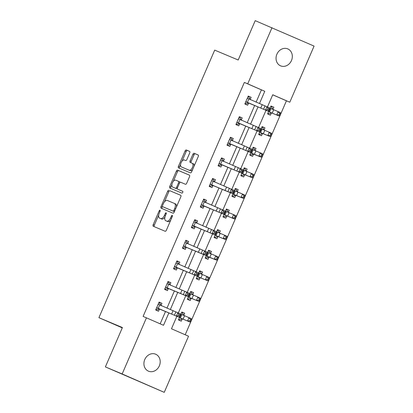 <?xml version="1.0" encoding="UTF-8"?>
<svg xmlns="http://www.w3.org/2000/svg" width="413" height="413" viewBox="0 0 413 413"><rect width="100%" height="100%" fill="white"/><g stroke="black" fill="none" stroke-linecap="round" stroke-linejoin="round"><path stroke-width="0.62" d="M159.996 210.212A0.991 0.501 -66.4 0 0 159.144 210.924L153.182 224.698A1.415 0.712 -66.4 0 0 153.275 226.267L165.138 231.259A1.415 0.712 -66.4 0 0 166.362 230.242L172.319 216.469A0.991 0.501 -66.4 0 0 172.257 215.369A0.991 0.501 -66.4 0 0 172.252 215.364A0.991 0.501 -66.4 0 0 171.4 216.082L170.626 217.863A4.517 2.287 -66.4 0 1 166.723 221.125L165.737 220.707A4.517 2.287 -66.4 0 1 165.721 220.702A4.517 2.287 -66.4 0 1 165.422 215.674L166.191 213.893A0.991 0.501 -66.4 0 0 166.129 212.788A0.991 0.501 -66.4 0 0 165.272 213.5L164.498 215.287A4.517 2.287 -66.4 0 1 160.595 218.544L159.609 218.131A4.517 2.287 -66.4 0 1 159.594 218.126A4.517 2.287 -66.4 0 1 159.294 213.098L160.063 211.311A0.991 0.501 -66.4 0 0 160.001 210.212A0.991 0.501 -66.4 0 0 159.996 210.212M291.464 60.551A9.21 7.945 -67.2 0 1 280.613 65.858A9.21 7.945 -67.2 0 1 276.906 54.191A9.21 7.945 -67.2 0 1 287.753 48.884A9.21 7.945 -67.2 0 1 291.464 60.551M159.341 365.866A9.21 7.945 -67.2 0 1 148.489 371.179A9.21 7.945 -67.2 0 1 144.782 359.506A9.21 7.945 -67.2 0 1 155.634 354.199A9.21 7.945 -67.2 0 1 159.341 365.866M189.717 152.96A1.415 0.712 -66.4 0 0 189.624 151.39A1.415 0.712 -66.4 0 0 189.619 151.385L186.294 149.986A1.415 0.712 -66.4 0 0 185.07 151.008L178.452 166.3A1.415 0.712 -66.4 0 0 178.545 167.874L190.408 172.861A1.415 0.712 -66.4 0 0 191.632 171.844L198.25 156.548A1.415 0.712 -66.4 0 0 198.157 154.978L194.131 153.285A1.415 0.712 -66.4 0 0 192.912 154.302L190.078 160.848A1.415 0.712 -66.4 0 0 190.171 162.423A1.415 0.712 -66.4 0 0 190.176 162.423L192.169 163.264A3.779 1.91 -66.4 0 0 192.169 163.264A3.779 1.91 -66.4 0 1 192.427 167.482A3.779 1.91 -66.4 0 1 189.169 170.197L181.364 166.914A3.779 1.91 -66.4 0 0 181.364 166.914A3.779 1.91 -66.4 0 1 181.106 162.691A3.779 1.91 -66.4 0 1 184.363 159.976L185.664 160.523A1.415 0.712 -66.4 0 0 186.882 159.506L189.717 152.96M176.852 316.332L171.472 328.774L188.529 336.223L164.245 392.35L105.382 366.904L122.413 327.55L98.919 317.669L214.698 50.123L238.193 60.004L255.219 20.65L314.081 46.096L289.792 102.218L272.735 94.763L267.454 106.972M105.382 366.904L122.165 373.961L146.45 317.84L163.512 325.294L168.865 312.925M256.106 102.156L261.419 89.874L244.357 82.419L143.094 316.425L146.45 317.84M244.357 82.419L247.712 83.834L272.002 27.707M168.845 190.3A1.415 0.712 -66.4 0 0 167.626 191.317L161.008 206.614A1.415 0.712 -66.4 0 0 161.101 208.188L172.964 213.175A1.415 0.712 -66.4 0 0 174.183 212.158L180.806 196.862A1.415 0.712 -66.4 0 0 180.713 195.292L169.986 190.796A1.415 0.712 -66.4 0 0 168.762 191.818L164.384 201.942M169.733 186.459L176.351 171.163A1.415 0.712 -66.4 0 1 177.569 170.146L189.428 175.133A1.415 0.712 -66.4 0 0 189.428 175.133L189.428 175.133A1.415 0.712 -66.4 0 1 189.526 176.707L186.691 183.253A1.415 0.712 -66.4 0 1 185.473 184.27L180.667 182.247A1.415 0.712 -66.4 0 0 179.443 183.269L177.564 187.61A1.415 0.712 -66.4 0 0 177.657 189.18A1.415 0.712 -66.4 0 0 177.662 189.185L182.67 191.286A0.991 0.501 -66.4 0 0 182.67 191.286L182.67 191.286A0.991 0.501 -66.4 0 1 182.737 192.391A0.991 0.501 -66.4 0 1 181.885 193.103L169.826 188.034A1.415 0.712 -66.4 0 1 169.826 188.029A1.415 0.712 -66.4 0 1 169.733 186.459L170.868 186.955L171.922 184.513M98.919 317.669L122.274 327.876M160.172 323.833L165.515 311.49M166.955 308.165L174.431 290.886M175.871 287.562L183.346 270.288M184.787 266.963L192.262 249.684M193.702 246.36L201.177 229.086M202.613 225.761L210.093 208.482M211.528 205.158L219.004 187.884M220.444 184.559L227.919 167.28M229.36 163.956L236.835 146.682M238.275 143.357L245.75 126.079M247.191 122.754L254.666 105.48M161.029 305.455L161.953 303.312L159.113 302.068L155.686 309.993L158.525 311.237L159.454 309.094M167.73 282.156L168.721 282.585L169.95 284.872L170.868 282.714L168.029 281.47L164.596 289.394L167.441 290.633L168.37 288.491L165.861 289.188L164.875 288.759L165.861 289.188M178.855 264.253L179.784 262.11L176.94 260.866L173.512 268.791L176.356 270.035L177.285 267.892M187.77 243.655L188.7 241.512L185.855 240.268L182.427 248.192L185.272 249.431L186.201 247.289L183.692 247.986L182.701 247.557L183.692 247.986M196.686 223.051L197.615 220.909L194.771 219.664L191.343 227.589L194.187 228.833L195.112 226.691M205.602 202.453L206.531 200.31L203.686 199.066L200.259 206.99L203.103 208.229L204.027 206.087M214.517 181.849L215.447 179.707L212.602 178.462L209.174 186.387L212.014 187.631L212.943 185.489L210.434 186.186L209.448 185.752M223.433 161.251L224.357 159.103L221.518 157.864L218.085 165.789L220.929 167.028L221.858 164.885M232.349 140.647L233.273 138.505L230.433 137.261L227 145.185L229.845 146.429L230.774 144.287M239.05 117.349L240.036 117.777L241.269 120.064L242.188 117.901L239.344 116.662L235.916 124.587L238.76 125.826L239.69 123.683M247.965 96.745L248.951 97.179L250.185 99.461L251.104 97.303L248.259 96.059L244.832 103.983L247.676 105.227L248.6 103.085M185.194 334.767L286.436 100.808L272.714 94.809M179.51 317.427L178.431 319.93L181.271 321.175L182.2 319.032M181.56 312.693L182.551 313.126L183.78 315.413L184.699 313.25L181.859 312.011L180.94 314.128M188.426 296.828L187.342 299.332L190.186 300.576L191.116 298.429M190.476 292.094L191.462 292.528L192.695 294.81L193.614 292.652L190.775 291.408L189.856 293.524M197.342 276.225L196.258 278.729L199.102 279.973L200.031 277.83M201.601 274.191L202.53 272.048L199.685 270.809L198.772 272.926M206.335 255.884L216.696 260.19L206.118 255.983L206.273 255.632L205.173 258.13L208.018 259.369L208.942 257.227L206.438 257.929L205.442 257.511L206.438 257.929M210.516 253.592L211.446 251.45L208.601 250.206L207.687 252.322M215.018 235.384L214.089 237.527L216.933 238.771L217.857 236.628M219.432 232.989L220.361 230.846L217.517 229.607L216.603 231.724M224.089 214.424L223.005 216.928L225.849 218.167L226.773 216.025M228.348 212.39L229.277 210.248L226.432 209.004L225.513 211.12M233.077 194.084L243.438 198.39L232.865 194.177L233.015 193.826L231.92 196.325L234.76 197.569L235.689 195.426M237.263 191.787L238.193 189.644L235.348 188.4L234.429 190.522M241.915 173.223L240.831 175.726L243.675 176.965L244.604 174.823M246.179 171.189L247.103 169.046L244.264 167.802L243.345 169.919M250.83 152.619L249.746 155.123L252.591 156.367L253.52 154.225L251.011 154.921L250.015 154.503M252.88 147.885L253.866 148.319L255.1 150.6L256.019 148.443L253.174 147.198L252.26 149.32M259.591 132.382L258.662 134.524L261.506 135.763L262.436 133.621M261.796 127.287L262.782 127.715L264.015 130.002L264.934 127.844L262.09 126.6L261.176 128.717M268.662 111.417L267.578 113.921L270.422 115.165L271.346 113.023M272.921 109.383L273.85 107.241L271.005 105.996L268.682 111.427L248.936 103.028L246.096 103.782L245.105 103.348M164.245 392.35L122.165 373.961M286.436 100.808L289.792 102.218M266.003 110.323L258.538 127.571M257.087 130.926L249.622 148.174M248.172 151.525L240.707 168.772M239.256 172.128L231.796 189.376M230.34 192.726L222.881 209.974M221.43 213.33L213.965 230.578M212.514 233.928L205.049 251.176M203.599 254.532L196.134 271.78M194.683 275.13L187.218 292.378M185.767 295.734L178.302 312.982M259.452 103.586L264.774 91.288L247.712 83.834M170.301 309.6L177.776 292.321M179.216 288.997L186.691 271.723M188.132 268.393L195.607 251.119M197.047 247.795L204.523 230.521M205.963 227.191L213.438 209.918M214.879 206.593L222.354 189.319M223.789 185.989L231.27 168.716M232.705 165.391L240.18 148.112M241.62 144.787L249.096 127.514M250.536 124.189L258.011 106.91M261.419 89.874L264.774 91.288M184.699 313.25L181.839 312.047M161.953 303.312L159.093 302.11M170.868 282.714L168.008 281.511M193.614 292.652L190.754 291.449M179.784 262.11L176.924 260.908M202.53 272.048L199.67 270.845M188.7 241.512L185.84 240.309M211.446 251.45L208.586 250.247M197.615 220.909L194.755 219.706M220.361 230.846L217.501 229.643M206.531 200.31L203.671 199.102M229.277 210.248L226.417 209.045M215.447 179.707L212.587 178.504M238.193 189.644L235.327 188.442M224.357 159.103L221.497 157.9M247.103 169.046L244.243 167.843M233.273 138.505L230.413 137.302M256.019 148.443L253.159 147.24M242.188 117.901L239.328 116.698M264.934 127.844L262.074 126.641M251.104 97.303L248.244 96.1M273.85 107.241L270.99 106.038M160.714 218.616A4.517 2.287 -66.4 0 0 160.729 218.622A4.517 2.287 -66.4 0 0 160.745 218.627L159.609 218.131M164.957 217.052A4.517 2.287 -66.4 0 1 161.731 219.045L159.594 218.126M165.721 220.702L166.857 221.198A4.517 2.287 -66.4 0 0 166.857 221.198A4.517 2.287 -66.4 0 0 166.873 221.203L165.737 220.707M170.739 220.119A4.517 2.287 -66.4 0 1 167.859 221.621L166.873 221.203M158.716 215.039L154.317 225.193A1.415 0.712 -66.4 0 0 154.323 226.711M180.801 195.349L169.986 190.796M162.433 206.443L162.144 207.114A1.415 0.712 -66.4 0 0 162.149 208.627M162.546 205.576A0.991 0.501 -66.4 0 0 162.614 206.676A0.991 0.501 -66.4 0 0 162.614 206.681L173.026 211.058A0.991 0.501 -66.4 0 0 173.878 210.346L174.694 208.462A4.517 2.287 -66.4 0 0 174.394 203.433A4.517 2.287 -66.4 0 0 174.379 203.428L167.265 200.434A4.517 2.287 -66.4 0 0 163.362 203.697L162.546 205.576M163.744 207.171A0.991 0.501 -66.4 0 0 163.749 207.176A0.991 0.501 -66.4 0 0 163.754 207.176L174.162 211.554A0.991 0.501 -66.4 0 0 174.462 211.523M176.408 207.016A4.517 2.287 -66.4 0 0 175.53 203.934A4.517 2.287 -66.4 0 0 175.515 203.924L174.41 203.444M173.274 181.395L177.487 171.658L176.351 171.163M189.526 175.189L178.705 170.641A1.415 0.712 -66.4 0 0 177.487 171.658M178.798 189.675L177.657 189.18L178.803 189.681A1.415 0.712 -66.4 0 0 178.798 189.675A1.415 0.712 -66.4 0 0 178.803 189.681L182.747 191.338M175.675 180.151A3.779 1.91 -66.4 0 0 172.417 182.861A3.779 1.91 -66.4 0 0 172.66 187.079A3.779 1.91 -66.4 0 0 172.67 187.084L175.422 188.24A1.415 0.712 -66.4 0 0 176.645 187.223L178.524 182.876A1.415 0.712 -66.4 0 0 178.426 181.307L175.675 180.151M177.363 188.385A1.415 0.712 -66.4 0 1 176.563 188.736L173.811 187.579M179.861 182.603A1.415 0.712 -66.4 0 0 179.567 181.803A1.415 0.712 -66.4 0 0 179.562 181.803L178.431 181.307M170.868 186.955A1.415 0.712 -66.4 0 0 170.868 188.473M192.618 169.557A3.779 1.91 -66.4 0 1 190.305 170.693L182.5 167.41M194.079 166.191A3.779 1.91 -66.4 0 0 193.32 163.765A3.779 1.91 -66.4 0 0 193.31 163.76L192.195 163.274M198.245 155.035L195.272 153.781A1.415 0.712 -66.4 0 0 194.048 154.803L191.219 161.349A1.415 0.712 -66.4 0 0 191.219 162.861M180.595 164.482L179.588 166.8A1.415 0.712 -66.4 0 0 179.593 168.313M189.717 151.447L187.43 150.482A1.415 0.712 -66.4 0 0 186.211 151.504L182.05 161.111M178.7 319.311L179.691 319.729L178.705 319.295M182.469 318.944L189.949 321.995L179.588 317.69L182.469 318.944L179.691 319.729M189.877 320.767L190.837 321.19L191.41 319.868L190.45 319.445L189.877 320.767L187.548 320.942L188.978 317.638L180.94 314.169M190.45 319.445L188.978 317.638L191.379 318.691L191.41 319.868M190.837 321.19L189.949 321.995M161.215 305.734L159.805 303.188L158.814 302.755M155.954 309.373L156.945 309.791L155.959 309.358M156.61 307.85L176.392 316.069L177.817 312.77L180.961 314.138L179.536 317.437L159.79 309.038L156.945 309.791M178.855 314.386L178.282 315.702L179.541 316.25L180.114 314.933L178.855 314.386L177.817 312.77L158.184 304.216M156.909 307.778L159.79 309.038M179.376 317.783L179.526 317.432L176.392 316.069L178.282 315.702M179.536 317.437L179.541 316.25M180.114 314.933L180.961 314.138M187.61 298.713L188.607 299.131L187.621 298.697M191.384 298.346L198.865 301.392L188.504 297.086L191.384 298.346L188.607 299.131M198.792 300.168L199.753 300.587L200.326 299.265L199.365 298.847L198.792 300.168L196.464 300.339L197.894 297.04L189.856 293.566M199.365 298.847L197.894 297.04L200.295 298.093L200.326 299.265M199.753 300.587L198.865 301.392M196.526 278.109L197.522 278.527L196.531 278.094M199.391 271.491L200.377 271.924L201.73 274.444M200.3 277.743L207.78 280.794L197.419 276.488L200.3 277.743L197.522 278.527M207.708 279.565L208.668 279.988L209.236 278.667L208.276 278.243L207.708 279.565L205.38 279.735L206.81 276.436L198.767 272.967M208.276 278.243L206.81 276.436L209.205 277.49L209.236 278.667M208.668 279.988L207.78 280.794M187.77 293.782L187.197 295.104L188.457 295.651L189.03 294.33L187.77 293.782L186.733 292.167L167.11 283.628L165.546 287.247L185.303 295.471L186.733 292.167L189.877 293.535L188.452 296.839L168.385 288.486M169.95 284.872L170.13 285.135M165.825 287.174L168.7 288.434M188.457 295.651L188.452 296.839L185.303 295.471L187.197 295.104M189.03 294.33L189.877 293.535M179.046 264.532L177.631 261.987L176.645 261.553M173.78 268.171L174.776 268.589L173.785 268.156M174.441 266.648L194.218 274.867L195.648 271.568L198.792 272.936L197.362 276.235L177.616 267.836L174.776 268.589M196.686 273.184L196.113 274.5L197.373 275.048L197.946 273.731L196.686 273.184L195.648 271.568L176.015 263.014M174.74 266.576L177.616 267.836M197.373 275.048L197.362 276.235L194.218 274.867L196.113 274.5M197.946 273.731L198.792 272.936M208.307 250.892L209.293 251.326L210.64 253.84M216.624 258.966L217.584 259.385L218.152 258.063L217.192 257.645L216.624 258.966L214.295 259.137L215.72 255.833L207.682 252.364M217.192 257.645L215.72 255.833L218.121 256.891L218.152 258.063M217.584 259.385L216.696 260.19M214.357 236.907L215.354 237.325L214.362 236.892M217.223 230.289L218.209 230.722L219.556 233.242M218.126 236.541L225.606 239.592L215.25 235.286L218.126 236.541L215.354 237.325M225.534 238.363L226.494 238.786L227.067 237.465L226.107 237.041L225.534 238.363L223.211 238.533L224.636 235.234L216.598 231.765M226.107 237.041L224.636 235.234L227.036 236.288L227.067 237.465M226.494 238.786L225.606 239.592M223.273 216.309L224.264 216.727L223.278 216.293M226.133 209.69L227.124 210.124L228.472 212.638M227.042 215.942L234.522 218.988L224.166 214.683L227.042 215.942L224.264 216.727M234.45 217.765L235.41 218.183L235.983 216.861L235.023 216.443L234.45 217.765L232.121 217.935L233.551 214.631L225.513 211.162M235.023 216.443L233.551 214.631L235.952 215.689L235.983 216.861M235.41 218.183L234.522 218.988M187.961 243.933L186.547 241.383L185.561 240.955M183.357 246.045L203.134 254.269L204.564 250.965L207.708 252.333L206.278 255.637L186.217 247.284M205.602 252.58L205.029 253.902L206.288 254.449L206.856 253.128L205.602 252.58L204.564 250.965L184.931 242.41M183.651 245.972L186.531 247.232M206.288 254.449L206.278 255.637L203.134 254.269L205.029 253.902M206.856 253.128L207.708 252.333M196.877 223.33L195.463 220.785L194.477 220.351M191.611 226.969L192.608 227.387L191.617 226.954M214.517 231.977L213.944 233.299L215.204 233.846L215.772 232.524L214.517 231.977L213.48 230.366L193.852 221.827L192.288 225.441L212.05 233.665L213.48 230.366L216.624 231.734L215.194 235.033L195.447 226.634L192.608 227.387M192.566 225.374L195.447 226.634M215.204 233.846L215.194 235.033L212.05 233.665L213.944 233.299M215.772 232.524L216.624 231.734M205.793 202.731L204.378 200.181L203.387 199.753M200.527 206.366L201.518 206.784L200.532 206.355M201.183 204.843L220.965 213.067L222.39 209.763L225.539 211.131L224.109 214.435L204.363 206.03L201.518 206.784M223.428 211.379L222.86 212.7L224.114 213.247L224.687 211.926L223.428 211.379L222.39 209.763L202.757 201.208M201.482 204.771L204.363 206.03M223.949 214.781L224.099 214.43L220.965 213.067L222.86 212.7M224.109 214.435L224.114 213.247M224.687 211.926L225.539 211.131M232.189 195.705L233.18 196.123L232.194 195.69M235.049 189.087L236.04 189.521L237.387 192.04M235.957 195.339L233.18 196.123M243.365 197.161L244.326 197.584L244.899 196.263L243.938 195.839L243.365 197.161L241.037 197.331L242.467 194.033L234.429 190.563M243.938 195.839L242.467 194.033L244.868 195.086L244.899 196.263M244.326 197.584L243.438 198.39M214.703 182.128L213.294 179.583L212.303 179.149M209.443 185.767L210.434 186.186M210.098 184.244L229.881 192.463L231.306 189.164L234.455 190.532L233.025 193.831L212.963 185.483M232.343 190.775L231.776 192.097L233.03 192.644L233.603 191.322L232.343 190.775L231.306 189.164L211.673 180.61M210.398 184.172L213.278 185.432M233.03 192.644L233.025 193.831L229.881 192.463L231.776 192.097M233.603 191.322L234.455 190.532M241.104 175.107L242.095 175.525L241.109 175.091M243.964 168.489L244.955 168.917L246.303 171.436M244.873 174.74L252.353 177.786L241.992 173.481L244.873 174.74L242.095 175.525M252.281 176.558L253.241 176.981L253.814 175.659L252.854 175.241L252.281 176.558L249.953 176.733L251.383 173.429L243.345 169.96M252.854 175.241L251.383 173.429L253.783 174.487L253.814 175.659M253.241 176.981L252.353 177.786M223.619 161.529L222.209 158.979L221.218 158.551M218.358 165.164L219.349 165.582L218.363 165.154M219.014 163.641L238.791 171.865L240.221 168.561L243.365 169.929L241.941 173.233L222.189 164.828L219.349 165.582M241.259 170.177L240.686 171.498L241.946 172.045L242.519 170.724L241.259 170.177L240.221 168.561L220.588 160.007L219.035 163.636M219.313 163.569L222.189 164.828M241.781 173.579L241.93 173.228L238.791 171.865L240.686 171.498M241.941 173.233L241.946 172.045M242.519 170.724L243.365 169.929M250.025 154.488L251.011 154.921M250.676 152.98L261.269 157.188L250.908 152.882M261.197 155.959L262.157 156.382L262.725 155.061L261.77 154.638L261.197 155.959L258.868 156.129L260.298 152.831L252.26 149.361M261.77 154.638L260.298 152.831L262.694 153.884L262.725 155.061M262.157 156.382L261.269 157.188M232.534 140.926L231.12 138.381L230.134 137.947M227.269 144.565L228.265 144.984L227.279 144.55M227.93 143.043L247.707 151.261L249.137 147.962L252.281 149.33L250.851 152.629L231.104 144.23L228.265 144.984M250.175 149.573L249.602 150.895L250.861 151.442L251.434 150.12L250.175 149.573L249.137 147.962L229.504 139.408M228.229 142.97L231.104 144.23M250.691 152.975L250.846 152.624L247.707 151.261L249.602 150.895M250.851 152.629L250.861 151.442M251.434 150.12L252.281 149.33M258.93 133.9L259.927 134.318L258.936 133.889M262.704 133.538L270.185 136.584L259.823 132.279L262.704 133.538L259.927 134.318M270.112 135.356L271.073 135.779L271.64 134.457L270.68 134.039L270.112 135.356L267.784 135.531L269.214 132.227L261.171 128.758M270.68 134.039L269.214 132.227L271.609 133.285L271.64 134.457M271.073 135.779L270.185 136.584M236.184 123.962L237.181 124.38L236.19 123.952M259.09 128.975L258.517 130.296L259.777 130.844L260.345 129.522L259.09 128.975L258.053 127.359L238.42 118.805L236.861 122.434L256.623 130.663L258.053 127.359L261.197 128.727L259.767 132.031L240.02 123.626L237.181 124.38M241.269 120.064L241.45 120.328M237.139 122.367L240.02 123.626M259.777 130.844L259.767 132.031L256.623 130.663L258.517 130.296M260.345 129.522L261.197 128.727M267.846 113.301L268.842 113.72L267.851 113.286M270.711 106.683L271.697 107.117L273.045 109.636M271.62 112.935L279.095 115.986L268.739 111.68L271.62 112.935L268.842 113.72M279.028 114.757L279.983 115.181L280.556 113.859L279.596 113.436L279.028 114.757L276.7 114.928L278.125 111.629L270.087 108.16M279.596 113.436L278.125 111.629L280.525 112.682L280.556 113.859M279.983 115.181L279.095 115.986M245.1 103.364L246.096 103.782M245.761 101.841L265.538 110.059L266.968 106.761L270.112 108.129L269.261 108.918L268.006 108.371L267.433 109.693L268.693 110.24L269.261 108.918M268.006 108.371L266.968 106.761L247.335 98.206L245.776 101.835M250.185 99.461L250.366 99.724M246.055 101.768L248.936 103.028M268.522 111.773L268.672 111.422L265.538 110.059L267.433 109.693M268.682 111.427L268.693 110.24M160.058 211.327L159.144 210.924M172.314 216.479L171.4 216.082M166.186 213.903L165.272 213.5M161.731 219.045L160.595 218.544M165.417 215.684L164.498 215.287M167.859 221.621L166.723 221.125M171.545 218.26L170.626 217.863M154.317 225.193L153.182 224.698M162.144 207.114L161.008 206.614M168.762 191.818L167.626 191.317M174.162 211.554L173.026 211.058M174.797 210.744L173.878 210.346M175.608 208.864L174.694 208.462M178.705 170.641L177.569 170.146M176.563 188.736L175.422 188.24M177.559 187.621L176.645 187.223M179.438 183.279L178.524 182.876M190.305 170.693L189.169 170.197M191.219 161.349L190.078 160.848M194.048 154.803L192.912 154.302M195.272 153.781L194.131 153.285M179.588 166.8L178.452 166.3M186.211 151.504L185.07 151.008M187.43 150.482L186.294 149.986M183.114 319.053L184.544 315.754M180.419 317.933L181.849 314.634M179.624 317.7L181.054 314.401M158.194 304.231L156.63 307.845M173.042 310.772L171.617 314.071M175.855 311.965L174.425 315.264M159.671 305.042L158.241 308.346M188.292 297.184L188.442 296.833M192.03 298.454L193.46 295.15M189.335 297.334L190.765 294.03M188.54 297.102L189.97 293.798M197.202 276.581L197.357 276.23M200.945 277.851L202.375 274.552M198.25 276.731L199.68 273.432M197.455 276.498L198.88 273.2M181.957 290.169L180.533 293.473M184.771 291.361L183.341 294.665M168.587 284.443L167.157 287.742M176.021 263.029L174.456 266.643M190.873 269.57L189.443 272.869M193.687 270.763L192.257 274.062M177.502 263.84L176.072 267.144M209.861 257.253L211.291 253.949M207.166 256.132L208.596 252.828M206.371 255.9L207.796 252.596M218.776 236.649L220.201 233.35M216.082 235.529L217.512 232.23M215.281 235.296L216.711 231.998M227.687 216.051L229.117 212.747M224.997 214.93L226.422 211.626M224.197 214.698L225.627 211.394M184.936 242.426L183.372 246.045M199.789 248.967L198.359 252.271M202.597 250.159L201.172 253.463M186.413 243.242L184.988 246.54M208.704 228.368L207.274 231.667M211.513 229.561L210.083 232.86M195.328 222.638L193.898 225.942M202.768 201.224L201.203 204.838M217.62 207.765L216.19 211.069M220.428 208.957L218.998 212.261M204.244 202.04L202.814 205.338M236.603 195.447L238.033 192.148M233.908 194.327L235.338 191.028M233.113 194.095L234.543 190.796M211.683 180.626L210.119 184.239M226.536 187.166L225.106 190.465M229.344 188.354L227.914 191.658M213.16 181.436L211.73 184.74M245.518 174.849L246.948 171.545M242.823 173.728L244.253 170.424M242.028 173.496L243.458 170.192M235.446 166.563L234.021 169.867M238.26 167.755L236.83 171.054M222.075 160.838L220.645 164.137M254.434 154.245L255.864 150.946M251.739 153.125L253.169 149.826M250.944 152.893L252.374 149.594M229.514 139.424L227.95 143.037M244.362 145.965L242.937 149.263M247.175 147.152L245.745 150.456M230.991 140.234L229.561 143.538M263.349 133.647L264.779 130.343M260.655 132.527L262.085 129.223M259.86 132.294L261.284 128.99M253.277 125.361L251.847 128.665M256.086 126.554L254.661 129.852M239.901 119.636L238.477 122.935M272.265 113.043L273.69 109.744M269.57 111.923L271 108.624M268.77 111.691L270.2 108.392M262.193 104.763L260.763 108.061M265.001 105.95L263.577 109.254M248.817 99.032L247.392 102.336M175.53 203.934L174.394 203.433M179.567 181.803L178.426 181.307M193.32 163.765L192.184 163.269"/></g></svg>

